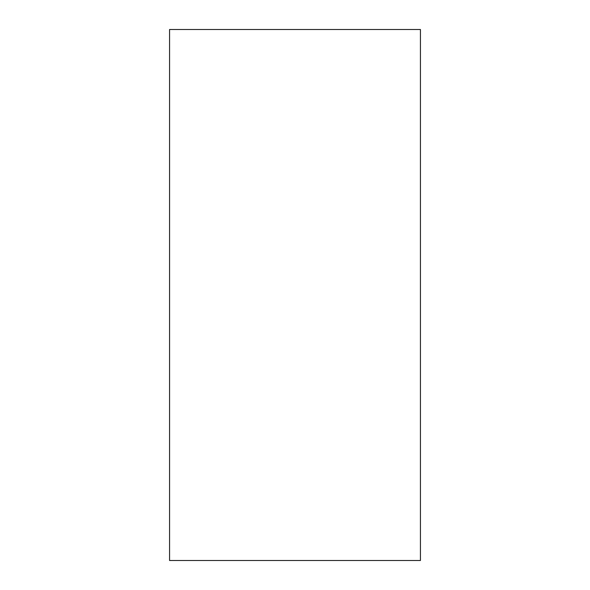 <?xml version="1.0" encoding="UTF-8"?>
<svg xmlns="http://www.w3.org/2000/svg" width="590" height="590" viewBox="0 0 590 590"><rect width="100%" height="100%" fill="white"/><g stroke="black" fill="none" stroke-linecap="round" stroke-linejoin="round"><path stroke-width="0.44" stroke-dasharray="2.95 2.21" d="M169.566 560.5L420.434 560.5L420.434 29.5L169.566 29.5L169.566 560.5L169.566 29.5L420.434 29.5L420.434 560.5L169.566 560.5"/><path stroke-width="0.89" d="M420.434 29.5L169.566 29.5L420.434 29.5L420.434 560.5L169.566 560.5L169.566 29.5L169.566 560.5L420.434 560.5L420.434 29.5"/></g></svg>
